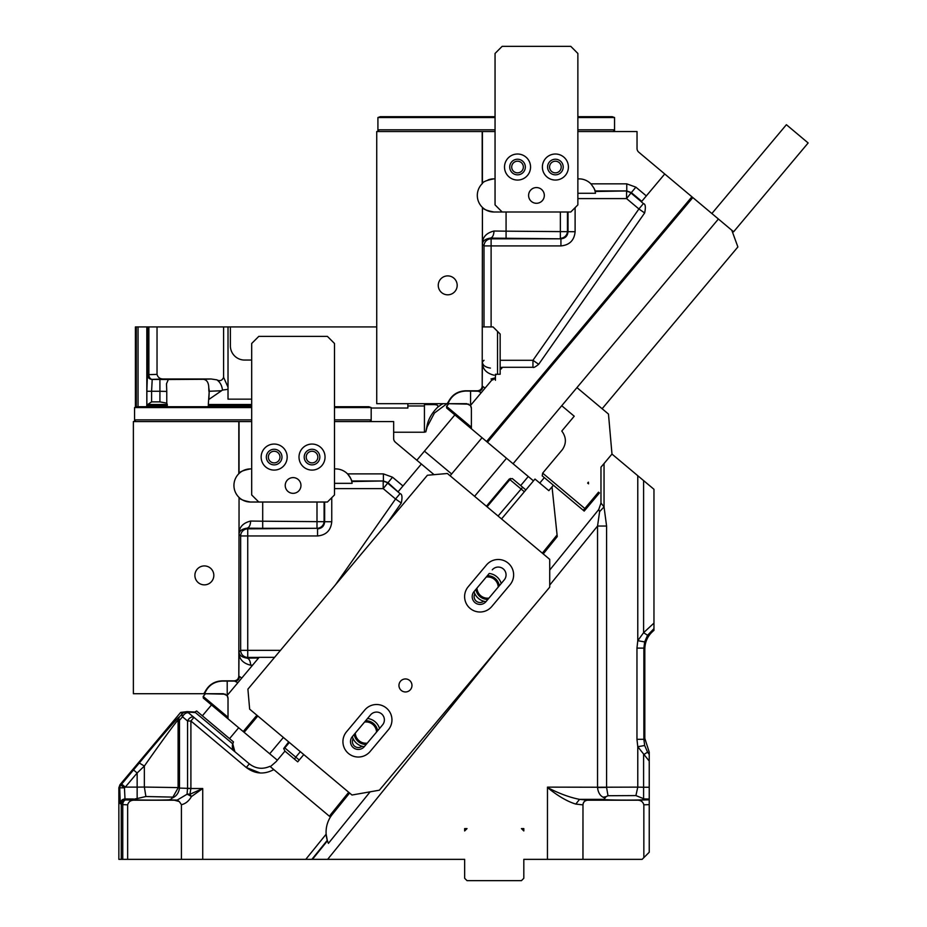 <?xml version="1.0" encoding="UTF-8"?>
<svg xmlns="http://www.w3.org/2000/svg" width="927" height="927" viewBox="0 0 927 927"><rect width="100%" height="100%" fill="white"/><g stroke="black" fill="none" stroke-linecap="round" stroke-linejoin="round"><path stroke-width="1.39" d="M148.876 326.918L148.876 374.647L157.034 374.369C157.891 377.521 160.07 379.062 163.558 378.981L152.213 379.375A4.728 4.728 -135 0 1 147.486 374.647L148.876 374.647A4.728 3.349 88 0 0 152.213 379.375L151.588 391.275L146.86 391.275L147.416 374.717C147.694 377.59 149.27 379.166 152.144 379.456L159.919 379.456L159.919 391.275L151.588 391.275L151.588 401.878L146.825 405.087L146.825 326.918L223.592 326.918L223.592 377.324C222.19 380.603 219.931 381.437 216.825 379.838L211.089 378.981L203.395 379.305C206.895 379.815 208.691 382.677 208.772 387.88A11.831 9.061 -92.4 0 1 209.212 391.264L208.308 404.496L251.68 404.496M159.919 401.878L166.767 403.141L166.767 391.426L159.919 391.275L159.919 401.878L151.588 401.878M157.034 374.369L157.034 326.918M251.68 399.155L228.019 399.155L228.019 387.162L228.019 389.328L222.48 390.07C221.935 385.481 220.047 382.075 216.825 379.838M376.733 326.918L228.019 326.918L228.019 387.162L223.592 377.324M209.212 399.213L221.507 390.754L209.212 391.264L208.876 399.456M146.825 326.918L135.412 326.918L135.412 407.254M146.559 406.71L146.825 405.087M228.019 326.918L223.592 326.918M497.532 331.402L497.532 374.253L500.151 374.253L500.151 334.021L493.048 326.918L482.191 326.918M442.179 403.674L441.298 404.601L443.118 403.674M393.662 432.225L424.427 432.225L424.427 404.612L433.465 404.612C437.162 404.612 438.564 405.481 437.671 407.231L441.298 404.601L440.707 403.674M446.976 403.674L434.439 413.036L427.15 426.895L425.794 431.936L426.895 426.571C428.019 419.757 431.611 413.315 437.671 407.231M424.427 405.98L407.868 405.98L407.868 403.674M495.424 379.131L491.009 378.981L495.424 377.787L495.424 380.279M425.794 431.936L424.427 431.936M371.182 408.031L407.868 408.031L407.868 405.98M166.767 403.141L167.277 404.496L147.567 404.496L147.567 406.71M230.383 326.918L230.383 345.852A14.195 14.195 0 0 0 244.589 360.047L251.68 360.047M495.424 377.787L495.424 374.253L497.532 374.253M163.558 378.981L211.089 378.981M222.48 390.07L221.507 390.754M147.567 405.528L167.127 405.528L167.277 404.496M208.308 404.496L208.459 405.528L251.68 405.528M207.845 406.71L208.459 405.528M167.741 406.71L167.127 405.528M482.863 386.466C482.573 389.328 481.032 390.904 478.228 391.194L477.695 391.043C480.568 390.754 482.144 389.178 482.422 386.316L485.134 388.031L492.202 379.606L493.048 379.815L491.82 380.058M208.876 391.287L208.772 387.88M166.767 391.426L166.501 383.778L168.343 379.502L159.919 379.456M203.395 379.305L168.343 379.502M239.004 473.546A16.57 16.57 0 0 0 238.818 473.72L238.818 421.576L133.372 421.576L133.372 693.709L204.647 693.709C207.926 685.737 213.87 681.53 222.48 681.078L234.322 681.078C237.196 680.8 238.772 679.224 239.05 676.351L239.502 676.513C239.212 679.364 237.66 680.939 234.855 681.241L237.891 682.678L227.069 695.586L223.291 693.709L204.438 693.709L205.238 691.472C208.888 684.682 214.554 681.148 222.248 680.847L234.091 680.847C236.964 680.569 238.54 678.993 238.818 676.119L239.05 497.44C239.56 499.132 243.384 500.661 250.499 502.028L258.784 502.028L251.68 494.937L251.68 343.488L258.784 336.385L327.405 336.385L334.508 343.488L334.508 494.937L327.405 502.028L258.784 502.028M239.502 676.513L241.762 678.066L227.208 695.412L227.208 681.241M238.818 676.119L239.05 651.913C238.876 658.819 242.735 663.257 250.649 665.215L252.584 665.169L241.762 678.066L259.166 657.324L274.612 657.324M258.621 657.985L247.034 658.124L247.741 657.417A7.103 7.092 45 0 1 240.649 650.325L240.649 535.957L247.741 535.957L247.741 650.325L240.649 650.325L239.05 651.913C239.096 655.204 241.762 657.278 247.034 658.124C249.178 658.645 250.383 661.009 250.649 665.215M250.649 521.055C242.735 523.025 238.876 527.463 239.05 534.358C239.096 531.067 241.762 529.004 247.034 528.158C249.178 527.637 250.383 525.273 250.649 521.055L262.7 521.206L262.7 502.028M203.836 693.709L205.238 691.472M250.499 502.028A16.57 16.57 0 0 1 239.05 497.44L239.05 534.358L240.649 535.957A7.103 7.092 135 0 1 247.741 528.853L247.034 528.158L262.7 528.297L262.7 521.206L331.75 521.762C330.904 530.383 326.177 535.111 317.555 535.957L317.555 528.853C321.866 528.436 324.241 526.072 324.647 521.762L324.647 502.028M334.508 488.622L383.199 488.622L383.199 481.53A7.103 7.092 -160 0 1 387.753 483.187L400.047 493.627C402.109 494.033 402.515 497.162 401.287 503.013L387.08 523.292M334.508 483.338L352.121 483.338L351.773 481.53L383.396 480.974L387.95 482.631L398.042 491.82M334.508 468.9L335.69 468.9A16.57 16.57 0 0 1 347.521 473.882C350.383 477.648 351.75 480.012 351.634 480.974L351.773 481.53M347.521 473.882L383.396 473.882L392.515 477.196L383.199 488.622L395.551 498.993L335.458 584.821M434.056 474.67L421.368 464.021L398.401 491.403M383.396 473.882L383.396 480.974L351.634 480.974M421.368 464.021L395.354 442.202A4.728 4.728 0 0 1 393.662 438.575L393.662 421.576L334.508 421.576M238.818 421.576L251.68 421.576M239.004 497.393A16.57 16.57 0 0 1 238.818 473.72L239.05 473.5C239.56 471.808 243.384 470.279 250.499 468.9L249.409 468.946A16.57 16.57 0 0 0 239.05 473.5L239.05 421.576M251.68 468.9L249.317 468.946M256.906 715.238L243.21 731.554L277.347 760.198M243.21 731.554L203.337 698.101L203.187 696.432L228.019 717.266M269.699 753.778L283.384 737.463M257.81 716.003L244.125 732.318M257.683 659.085L254.543 662.84M239.363 680.928L238.193 682.33M227.127 695.517L227.069 695.586A4.728 4.728 0 0 1 228.019 698.437L228.019 718.807M225.365 694.184L204.23 693.709M227.185 695.76L228.019 698.437M393.662 438.575L393.813 439.746M394.276 440.904L395.354 442.202M335.69 468.9L336.779 468.946A16.57 16.57 0 0 1 351.901 482.052M309.236 451.97A5.817 5.817 0 0 0 306.918 459.862A5.817 5.817 0 0 0 314.821 462.179A5.817 5.817 0 0 0 317.127 454.288A5.817 5.817 0 0 0 309.236 451.97M271.379 451.97A5.817 5.817 0 0 0 269.062 459.862A5.817 5.817 0 0 0 276.953 462.179A5.817 5.817 0 0 0 279.27 454.288A5.817 5.817 0 0 0 271.379 451.97M196.049 570.858A9.467 9.467 0 0 0 199.815 583.697A9.467 9.467 0 0 0 212.665 579.931A9.467 9.467 0 0 0 208.899 567.081A9.467 9.467 0 0 0 196.049 570.858M135.794 421.576L134.554 419.873L134.554 407.579L136.918 406.71L251.68 406.71M134.554 421.576L134.554 419.873L251.68 419.873M369.931 421.576L371.182 419.873L334.508 419.873M371.182 421.576L371.182 407.579L334.508 407.579M371.182 407.579L368.819 406.71L334.508 406.71M251.68 407.579L134.554 407.579M286.188 481.704A7.868 7.868 0 0 1 296.86 478.564A7.868 7.868 0 0 1 300 489.236A7.868 7.868 0 0 1 289.328 492.376A7.868 7.868 0 0 1 286.188 481.704M285.586 463.315A13.013 13.013 0 0 0 280.406 445.655A13.013 13.013 0 0 0 262.747 450.835A13.013 13.013 0 0 0 267.926 468.494A13.013 13.013 0 0 0 285.586 463.315M323.453 463.315A13.013 13.013 0 0 0 318.262 445.655A13.013 13.013 0 0 0 300.603 450.835A13.013 13.013 0 0 0 305.783 468.494A13.013 13.013 0 0 0 323.453 463.315M281.02 460.812A7.81 7.81 0 0 1 270.417 463.929A7.81 7.81 0 0 1 267.312 453.326A7.81 7.81 0 0 1 277.903 450.221A7.81 7.81 0 0 1 281.02 460.812M318.876 460.812A7.81 7.81 0 0 1 308.285 463.929A7.81 7.81 0 0 1 305.168 453.326A7.81 7.81 0 0 1 315.771 450.221A7.81 7.81 0 0 1 318.876 460.812M205.47 693.709L203.187 696.432M211.495 704.937L202.364 715.818M238.679 727.753L229.56 738.634M474.578 496.316L506.524 458.251M520.673 485.574L528.274 476.501M187.555 788.471L190.904 788.518L189.919 794.277L191.425 796.583L202.723 788.518L189.919 794.277A4.728 2.248 -166.2 0 0 187.045 794.23L187.555 788.356L179.479 788.066C178.784 793.025 176.339 796.363 172.121 798.066L173.013 797.116L145.898 796.525L137.15 798.529L137.15 787.116L144.357 787.058L144.357 766.061L139.293 763.014C153.708 745.563 179.571 715.123 179.201 717.243L182.271 713.767A4.728 4.728 -50 0 1 188.934 713.176L193.94 717.382L187.069 711.635L194.809 712.052L232.77 743.871A7.103 7.103 130 0 0 234.879 751.739L232.77 743.871L233.477 741.924L196.628 710.997L194.809 712.052M187.544 712.017L195.481 712.573L187.544 712.017M603.025 797.174L605.934 796.733L604.925 798.135L603.025 797.174C599.896 795.493 598.077 792.272 597.544 787.533L606.582 787.382L607.985 795.725L635.91 795.586L637.776 787.127L643.593 787.243L643.593 754.694L647.567 752.145L649.236 754.427L649.236 752.121L644.821 738.367L644.821 649.051C644.983 641.414 648.031 635.192 653.964 630.372L653.964 628.633L647.567 635.273L643.593 632.712L643.593 480.592L611.982 454.068L600.974 467.173L600.974 503.06L598.772 509.491L549.723 570.059M187.069 711.635L180.661 712.411L119.954 784.752L118.853 787.799L118.853 859.352L127.659 859.352L127.659 804.81C128.61 801.623 130.858 800.082 134.427 800.198L125.991 799.92A4.728 4.728 135 0 0 121.263 804.648L121.263 859.352M188.934 713.176L193.94 717.382L188.934 713.176A4.728 2.874 130 0 0 182.549 716.803A4.728 2.607 41.3 0 1 182.271 713.767L180.661 712.411M119.954 784.752L120.834 785.076A4.728 4.728 110 0 0 119.722 788.112L120.278 803.674L122.758 804.648A4.728 3.221 -88.1 0 1 125.991 799.92L125.006 798.935C122.144 799.225 120.568 800.801 120.278 803.674M178.135 720.291L178.1 720.291A4.728 4.728 0 0 1 178.795 717.811L178.135 720.291C178.436 718.17 156.559 748.599 144.357 766.061L137.15 772.991L133.523 769.943L121.669 784.08L125.284 787.116L124.45 787.823L125.006 798.935L133.604 799.016C120.255 799.769 154.647 800.557 169.12 799.827L177.196 800.105L179.305 801.565L174.392 800.198L134.427 800.198M121.669 784.08L120.834 785.076L124.45 787.823L118.853 787.799M178.135 787.591L144.357 787.058L145.898 796.525M370.14 791.82L328.39 843.385L327.277 840.326L311.866 859.352L181.425 859.352L181.425 804.706C185.516 803.779 188.853 801.067 191.425 796.583A4.728 0.811 -148.7 0 0 187.045 794.23L177.196 800.105L174.392 800.198M249.548 764.045L193.94 717.382L190.904 721.009L187.555 721.009L182.549 716.803L179.479 720.291A4.728 2.607 41.3 0 1 179.201 717.243M647.567 752.145L644.671 745.493L643.871 739.306L636.965 739.306L637.776 746.722L637.776 787.127L597.544 787.232L597.544 526.038L606.582 526.038L604.045 506.895L600.974 503.06M549.723 585.099L597.544 526.038L599.618 511.6L604.045 506.895L604.045 463.512M644.671 745.493L637.776 746.722L649.236 761.102L649.236 787.243L643.593 787.243L643.593 798.668L645.007 799.062C647.706 799.283 647.452 799.503 644.253 799.723C635.065 800.407 602.608 800.105 604.277 799.352L579.56 799.352C569.908 797.498 559.213 793.558 547.475 787.544L547.475 787.544C557.834 795.969 567.266 801.484 575.783 804.08L579.56 799.352L587.706 800.198C584.833 800.476 583.257 802.052 582.979 804.926L582.979 859.352L523.813 859.352L523.813 878.286L521.449 880.65L467.023 880.65L464.659 878.286L464.659 859.352L311.866 859.352M644.821 738.367L643.871 739.306L643.871 648.1L644.671 641.924L637.776 640.696L636.965 648.1L643.871 648.1L644.821 649.051M644.671 641.924L647.567 635.273M637.776 475.713L637.776 640.696L643.593 632.712L653.964 623.095L653.964 489.294L643.593 480.592M606.582 526.038L606.582 787.382M575.783 804.08L582.932 804.879C583.21 802.006 584.786 800.43 587.66 800.152M349.606 793.025L332.399 814.277A28.401 28.401 0 0 0 327.683 841.577M330.406 817.069L273.801 769.584C264.183 774.752 255.006 774.057 246.281 767.486L190.904 721.009L190.904 788.518L202.723 788.518L202.723 859.352M270.36 766.687L276.13 761.635L284.948 751.137L297.706 761.843L294.508 759.155L295.771 757.127L299.224 760.024M643.848 804.81L649.236 804.636L649.236 852.249L643.848 857.637L643.848 804.81C642.909 801.623 640.65 800.082 637.092 800.198L587.706 800.198M649.236 804.636L649.236 787.243M599.618 511.6L598.772 509.491M327.277 840.326L326.142 834.196L305.771 859.352M260.209 772.991L246.281 767.486L249.328 763.86C255.701 768.75 262.573 769.572 269.919 766.328C262.573 769.572 255.701 768.75 249.328 763.86C255.701 768.75 262.573 769.572 269.919 766.328L273.801 769.584M181.425 804.706L179.305 801.565M523.813 830.951L521.449 828.587L523.813 828.587L523.813 830.951M464.659 830.951L467.023 828.587L464.659 828.587L464.659 830.951M653.964 628.633L653.964 623.095M649.236 754.427L649.236 761.102M582.979 859.352L642.133 859.352L643.848 857.637M181.425 859.352L127.659 859.352M553.396 485.227L542.191 475.829L542.666 473.129L584.821 508.506L598.518 492.191L599.421 492.955L584.207 511.078L553.396 485.227L548.83 490.661L546.107 488.378M548.83 490.661L534.995 479.05L501.53 518.935M542.666 473.129L562.434 449.572C566.548 443.338 566.339 437.162 561.785 431.043L574.23 416.211L561.739 405.736M576.942 387.602L608.471 414.056L611.982 454.068M588.402 482.167L588.552 483.824L587.637 483.071L588.402 482.167M272.573 768.553L270.846 767.104M348.703 792.272L331.484 813.535A29.583 29.583 0 0 0 329.491 816.305M543.234 553.917L557.254 536.594L557.081 534.937L542.318 553.164M557.081 534.937L552.028 486.849M621.994 462.469L614.149 455.887M303.789 754.59L297.706 761.843M645.713 799.132L645.007 799.062C647.706 799.283 647.452 799.503 644.253 799.723M644.253 798.912L649.236 799.062M130.997 799.364L133.604 799.016M635.91 795.586L643.593 798.668M607.985 795.725L605.934 796.733M604.925 798.135L604.277 799.352M173.013 797.116L170.985 799.236L169.12 799.827M137.15 798.529L134.867 798.935M144.647 755.992L129.038 774.265M362.04 746.235A5.921 5.921 0 0 1 353.141 738.773M483.72 601.217A5.921 5.921 0 0 1 474.833 593.755M284.948 751.137L283.697 748.529L284.786 747.904L295.771 757.127L300.336 751.693M486.42 506.258L509.236 479.062L512.33 478.564L522.666 487.243L498.077 516.038M510.325 478.436L509.896 479.618L524.346 491.739M522.666 487.243L525.864 489.931M283.697 748.529L288.679 741.913M509.896 479.618L487.081 506.814M289.351 742.469L284.786 747.904M406.744 679.074A6.512 6.512 0 0 0 399.085 684.172A6.512 6.512 0 0 0 404.184 691.832A6.512 6.512 0 0 0 411.843 686.733A6.512 6.512 0 0 0 406.744 679.074A6.512 6.512 0 0 0 399.085 684.172A6.512 6.512 0 0 0 404.184 691.832M549.723 559.363L549.723 587.162L379.363 790.198L549.723 587.162L549.723 559.363L447.393 473.5L427.393 475.25L247.903 689.155L249.653 709.155L351.982 795.018L379.363 790.198L351.982 795.018M468.216 586.733L486.466 564.983L468.216 586.733A15.377 15.377 0 0 0 470.116 608.413A15.377 15.377 0 0 0 491.785 606.513L510.035 584.763A15.377 15.377 0 0 0 508.135 563.095A15.377 15.377 0 0 0 486.466 564.983M346.536 731.762L364.786 710.001L346.536 731.762A15.377 15.377 0 0 0 348.425 753.431A15.377 15.377 0 0 0 370.093 751.53L388.355 729.781A15.377 15.377 0 0 0 386.455 708.112A15.377 15.377 0 0 0 364.786 710.001M379.525 728.518A14.195 14.195 0 0 0 367.555 718.483L370.58 714.868A7.81 7.81 0 0 1 381.588 713.906A7.81 7.81 0 0 1 382.55 724.914A7.81 7.81 0 0 0 381.588 713.906A7.81 7.81 0 0 0 370.58 714.868L352.33 736.629A14.195 14.195 0 0 0 364.276 746.687M501.206 583.5A14.195 14.195 0 0 0 489.247 573.454L474.021 591.611A7.81 7.81 0 0 0 474.983 602.608A7.81 7.81 0 0 0 485.98 601.646L504.23 579.896A7.81 7.81 0 0 0 503.268 568.888A7.81 7.81 0 0 0 492.272 569.85M473.998 591.623A14.195 14.195 0 0 0 485.968 601.669M499.305 585.771A11.831 11.831 0 0 0 487.335 575.737M475.91 589.352A11.831 11.831 0 0 0 487.869 599.387M377.613 730.789A11.831 11.831 0 0 0 365.655 720.754M354.218 734.369A11.831 11.831 0 0 0 366.188 744.404M584.821 508.506L583.303 510.325M611.681 450.731L608.772 417.393M482.052 437.718L451.634 473.975A2.364 2.364 0 0 1 451.553 474.056M352.33 736.629A7.81 7.81 0 0 0 353.291 747.625A7.81 7.81 0 0 0 364.299 746.664L382.55 724.914M482.376 183.5A16.57 16.57 0 0 0 482.191 183.685L482.191 131.541L376.733 131.541L376.733 403.674L448.008 403.674C451.298 395.702 457.243 391.495 465.852 391.043L478.228 391.194L481.264 392.642L470.429 405.551L466.652 403.674L447.811 403.674L448.61 401.426C452.249 394.647 457.915 391.101 465.609 390.8L477.463 390.8C480.325 390.522 481.913 388.946 482.191 386.072L482.422 207.405C482.932 209.085 486.745 210.614 493.871 211.993L502.156 211.993L495.053 204.89L495.053 53.453L502.156 46.35L570.777 46.35L577.869 53.453L577.869 204.89L570.777 211.993L502.156 211.993M492.677 379.039L470.58 405.377L470.58 391.194M482.191 386.072L482.422 361.878C482.237 368.784 486.107 373.21 494.021 375.18M495.424 375.145L496.687 374.253M484.01 360.29L482.422 361.878C482.469 365.168 485.122 367.231 490.406 368.089M500.151 367.949L501.982 367.949L501.055 369.05M494.021 231.02C486.107 232.99 482.237 237.416 482.422 244.322C482.469 241.032 485.122 238.957 490.406 238.112C492.55 237.602 493.755 235.226 494.021 231.02L506.072 231.171L506.072 211.993M501.982 367.949L502.538 367.289L532.955 367.289C533.442 367.973 535.354 366.976 538.691 364.299L532.955 360.29L638.912 208.957L644.647 212.967L538.691 364.299M447.208 403.674L448.61 401.426M493.871 211.993A16.57 16.57 0 0 1 482.422 207.405L482.422 244.322L484.01 245.91A7.103 7.092 135 0 1 491.113 238.818L490.406 238.112L506.072 238.262L506.072 231.171L575.111 231.727C574.277 240.348 569.549 245.076 560.928 245.91L560.928 238.818C565.238 238.401 567.602 236.037 568.019 231.727L568.019 211.993M577.869 198.587L626.559 198.587L638.912 208.957L643.419 203.592L641.345 201.854L664.74 173.986L638.726 152.155A4.728 4.728 0 0 1 637.034 148.529L637.034 131.541L577.869 131.541M577.869 193.291L595.482 193.291L595.007 190.939C595.122 189.977 593.743 187.613 590.893 183.847L626.768 183.847L626.768 190.939L631.322 192.596L626.559 198.587L626.559 191.495A7.103 7.092 -160 0 1 631.125 193.152L641.414 201.785M643.419 203.592C645.47 203.998 645.887 207.127 644.647 212.967M626.768 183.847L635.887 187.161L631.322 192.596L641.762 201.356M577.869 178.865L580.151 178.899A16.57 16.57 0 0 1 590.905 183.859A16.57 16.57 0 0 0 579.062 178.865L580.244 178.911L579.062 178.865M482.376 207.358A16.57 16.57 0 0 1 482.191 183.685L482.422 183.453C482.932 181.773 486.745 180.244 493.871 178.865L492.689 178.911M482.191 131.541L495.053 131.541M495.053 178.865L492.77 178.899M513.06 463.743L718.402 219.015L691.924 196.802L486.582 441.519L533.477 480.87M486.582 441.519L446.698 408.054L446.559 406.385L471.391 427.22M718.402 219.015L731.809 230.267L737.88 246.953L602.133 408.737M544.334 477.614L539.769 483.06M692.828 197.567L487.486 442.283M482.735 390.893L481.553 392.283M470.487 405.47L470.429 405.551A4.728 4.728 0 0 1 471.391 408.401L471.391 428.772M691.924 196.802L664.74 173.986M468.738 404.149L447.602 403.674M470.557 405.725L471.391 408.401M637.185 149.71L637.649 150.858M493.871 178.865A16.57 16.57 0 0 0 488.042 179.931M595.261 192.005A16.57 16.57 0 0 0 593.836 187.949M552.608 161.924A5.817 5.817 0 0 0 550.29 169.826A5.817 5.817 0 0 0 558.181 172.144A5.817 5.817 0 0 0 560.499 164.241A5.817 5.817 0 0 0 552.608 161.924M514.74 161.924A5.817 5.817 0 0 0 512.422 169.826A5.817 5.817 0 0 0 520.325 172.144A5.817 5.817 0 0 0 522.643 164.241A5.817 5.817 0 0 0 514.74 161.924M439.421 280.811A9.467 9.467 0 0 0 443.187 293.662A9.467 9.467 0 0 0 456.026 289.884A9.467 9.467 0 0 0 452.26 277.046A9.467 9.467 0 0 0 439.421 280.811M379.166 131.541L377.915 129.838L377.915 117.532L380.279 116.675L495.053 116.675M377.915 131.541L377.915 129.838L495.053 129.838M613.303 131.541L614.555 129.838L577.869 129.838M614.555 131.541L614.555 117.532L577.869 117.532M614.555 117.532L612.191 116.675L577.869 116.675M495.053 117.532L377.915 117.532M529.56 191.657A7.868 7.868 0 0 1 540.232 188.529A7.868 7.868 0 0 1 543.361 199.201A7.868 7.868 0 0 1 532.689 202.329A7.868 7.868 0 0 1 529.56 191.657M528.958 173.279A13.013 13.013 0 0 0 523.767 155.609A13.013 13.013 0 0 0 506.107 160.8A13.013 13.013 0 0 0 511.287 178.459A13.013 13.013 0 0 0 528.958 173.279M566.814 173.279A13.013 13.013 0 0 0 561.635 155.609A13.013 13.013 0 0 0 543.975 160.8A13.013 13.013 0 0 0 549.155 178.459A13.013 13.013 0 0 0 566.814 173.279M524.381 170.777A7.81 7.81 0 0 1 513.79 173.882A7.81 7.81 0 0 1 510.684 163.291A7.81 7.81 0 0 1 521.275 160.186A7.81 7.81 0 0 1 524.381 170.777M562.249 170.777A7.81 7.81 0 0 1 551.646 173.882A7.81 7.81 0 0 1 548.541 163.291A7.81 7.81 0 0 1 559.143 160.186A7.81 7.81 0 0 1 562.249 170.777M448.842 403.674L446.559 406.385M454.856 414.902L416.837 460.221M424.439 451.159L451.634 473.975L450.105 475.783M711.866 213.534L786.397 124.705L808.147 142.967L733.616 231.785L731.809 230.267M133.372 693.709L133.372 468.9M147.486 326.918L147.416 374.717M146.86 404.52L146.86 391.275M138.053 406.71L138.053 326.918M136.304 406.93L136.304 326.918M433.465 404.612L434.554 403.674M280.487 650.325L247.741 650.325L247.741 657.417L259.085 657.417M262.7 528.297L316.999 528.297L316.999 502.028M317.555 535.957L247.741 535.957L247.741 528.853L316.999 528.297A7.103 7.092 135 0 0 324.102 521.206L324.102 502.028M331.75 521.762L331.75 497.695M400.047 493.627L395.551 498.993L401.287 503.013M392.515 477.196L402.955 485.968M137.15 772.991L125.284 787.116L137.15 787.116L137.15 772.991M139.293 763.014L133.523 769.943M178.088 787.95L172.851 797.185M178.1 787.591L178.1 720.291L179.479 720.291L179.479 787.591M190.904 788.356L187.555 788.356L187.555 721.009A4.728 2.874 -50 0 1 193.94 717.382M636.965 739.306L636.965 648.1M597.544 787.232L547.475 787.127L547.451 859.352M637.092 800.198L649.236 799.804M582.932 859.352L582.979 804.926M327.428 840.824L312.422 859.352M501.901 644.149L327.637 859.352M127.659 804.81L122.758 804.648L122.758 859.352M332.399 814.277L331.484 813.535M498.239 587.034A10.649 10.649 0 0 0 486.281 577M476.965 588.089A10.649 10.649 0 0 0 488.935 598.124M376.559 732.052A10.649 10.649 0 0 0 364.589 722.017M355.284 733.106A10.649 10.649 0 0 0 367.243 743.141M484.01 326.918L484.01 245.91L491.113 245.91L491.113 238.818L560.928 238.818L506.072 238.262M491.113 326.918L491.113 245.91L560.928 245.91M500.151 367.382L502.457 367.382M567.463 211.993L567.463 231.171A7.103 7.092 135 0 1 560.371 238.262L560.371 211.993M575.111 231.727L575.111 207.66M500.151 360.29L532.955 360.29L532.955 367.289M595.146 191.495L626.768 190.939L595.007 190.939M635.887 187.161L646.328 195.921M482.422 183.453L482.422 131.541"/></g></svg>
